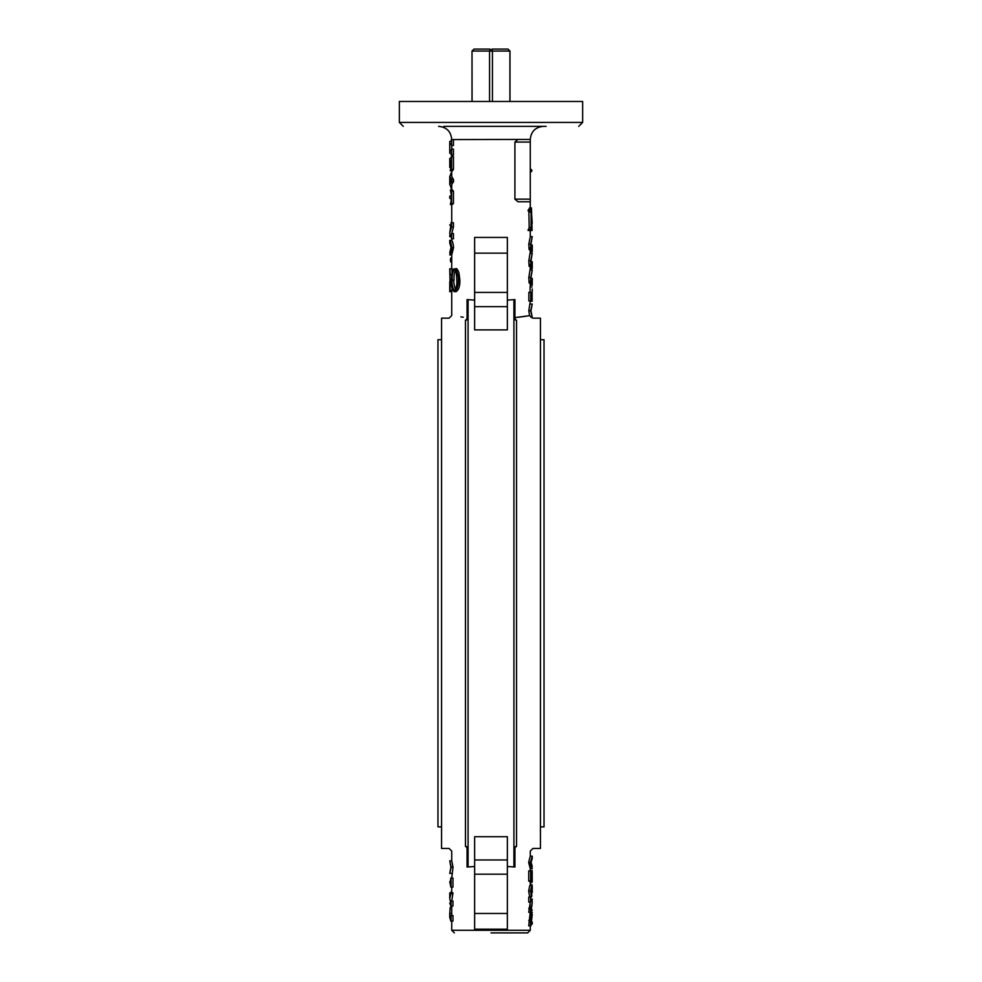 <?xml version="1.0" encoding="UTF-8"?>
<svg xmlns="http://www.w3.org/2000/svg" width="982" height="982" viewBox="0 0 982 982"><rect width="100%" height="100%" fill="white"/><g stroke="black" fill="none" stroke-linecap="round" stroke-linejoin="round"><path stroke-width="1.47" d="M514.912 142.059L517.98 139.444L530.28 139.444L530.28 201.764L517.98 201.764L514.912 199.15L514.912 142.059L530.28 142.059M507.363 292.427L474.637 292.427L474.637 237.435L474.637 253.147L507.363 253.147L507.363 237.435L507.363 329.891L474.637 329.891L474.637 306.642L507.363 306.642M507.363 866.505L514.936 867.032L513.917 866.799L513.917 299.817L514.936 299.584L507.363 300.111M516.532 846.398A2.615 2.602 -0 0 0 513.917 849L514.936 849C535.178 851.627 535.178 851.627 514.936 849A2.615 1.596 95.5 0 1 516.532 846.398C538.111 849 538.111 849 516.532 846.398L516.532 320.218C538.111 317.616 538.111 317.616 516.532 320.218A2.615 1.596 84.5 0 1 514.936 317.616L529.58 315.664L528.795 310.754L530.28 301.327M526.266 316.179L524.007 316.511M523.111 316.634L518.361 317.247M463.246 317.198L460.926 316.916M465.468 320.218A2.615 2.602 180 0 0 468.083 317.616L467.064 317.616C446.822 314.989 446.822 314.989 467.064 317.616A2.615 1.596 -84.5 0 1 465.468 320.218C443.889 317.616 443.889 317.616 465.468 320.218L465.468 846.398C443.889 849 443.889 849 465.468 846.398A2.615 1.596 -95.5 0 1 467.064 849C446.822 851.627 446.822 851.627 467.064 849L467.064 867.032L474.637 866.505M474.637 300.111L467.064 299.584L468.083 299.817L468.083 866.799L467.064 867.032M459.883 280.165C459.993 286.204 458.692 290.034 456.004 291.666L454.261 291.666C452.064 289.972 451.131 286.143 451.438 280.165C452.346 264.563 453.119 270.971 454.261 268.786L456.004 268.786C456.569 267.951 457.563 269.326 458.975 272.898L459.883 280.165L458.324 280.165C458.594 283.749 457.735 287.309 455.746 290.868L454.261 291.666M452.113 288.463L452.113 290.377L450.173 290.377L450.173 283.835L451.524 283.835M451.99 290.12L451.72 291.666L449.756 291.666L449.768 281.466L451.45 281.466M449.756 268.786L449.879 269.571L450.026 268.786A1161.902 1131.78 33.6 0 0 450.173 274.715A45.675 14.092 177.5 0 0 450.063 274.972L449.756 268.786L451.978 268.786A1215.974 1186.403 34.9 0 0 452.051 272.088M531.102 227.529L531.102 212.161L530.01 210.087L531.471 207.926L532.084 230.488L528.156 230.488L528.156 229.567L530.403 229.567L531.102 227.529L529.188 227.529L528.856 211.02M528.525 229.567L529.188 227.529M530.01 211.02L528.156 211.02L528.156 210.087L530.01 210.087M528.525 210.087L529.543 207.926L531.471 207.926M532.207 251.797L532.121 249.637L531.029 249.637L530.685 244.187L532.244 236.65L530.943 244.309L531.483 247.476L532.244 244.997L532.244 251.797L530.255 251.797L530.17 249.637M531.029 249.637L529.126 249.637L528.795 244.187L530.28 236.65L530.28 230.488M532.207 268.491L532.121 266.331L531.029 266.331L530.685 260.881L532.244 253.344L530.943 261.003L531.483 264.17L532.244 261.691L532.244 268.491L530.255 268.491L530.17 266.331M531.029 266.331L529.126 266.331L528.795 260.881L530.28 251.797M532.207 285.185L532.121 283.025L531.029 283.025L530.685 277.575L532.244 270.038L530.943 277.697L531.483 280.864L532.244 278.385L532.244 285.185L530.255 285.185L530.17 283.025M531.029 283.025L529.126 283.025L528.795 277.575L530.28 268.491M532.121 292.01L532.121 301.327L530.096 300.934M530.746 292.329L530.746 300.934L528.856 300.934L528.856 292.329L530.955 292.329L531.36 295.717L532.048 295.717L532.232 289.53M530.096 292.329L530.096 286.977L532.048 286.977M453.463 139.579L453.463 145.459L451.585 145.459L451.585 139.579L453.463 139.579M451.745 145.459L451.745 149.166M453.463 149.166L453.463 155.033L451.585 155.033L451.585 149.166L453.463 149.166M453.463 169.37L451.585 169.37L451.585 156.58L453.463 156.58L453.463 169.37L452.407 170.807L450.48 170.807L451.315 161.772L451.033 160.606L449.805 160.606L449.805 164.154L451.315 164.154M451.72 170.807L451.72 176.527L453.451 179.448A441.888 402.129 44 0 0 453.647 181.523L451.72 184.469L451.72 189.968M450.934 198.315L449.756 198.315L449.756 196.155L450.959 196.155L451.315 195.001L450.394 189.968L452.334 189.968L453.463 191.146L453.463 203.458L452.334 204.501L450.394 204.501L451.315 199.862L450.726 198.315L451.315 199.555M453.463 233.569L453.463 238.822L451.585 238.822L451.585 233.569L453.463 233.569M451.315 223.761L450.983 222.742L453.463 222.742L453.463 226.928L451.72 233.569M449.756 242.849L449.756 240.381L451.72 240.369C452.653 241.523 453.267 243.953 453.561 247.624L451.72 254.89L449.756 254.878L451.401 247.624L449.756 242.849L451.057 247.624L449.768 252.423M451.72 860.895L453.033 867.094L451.131 867.094L449.756 860.895L451.72 860.907L451.72 851.063L449.105 848.448L441.569 848.448L441.569 318.168L449.105 318.168L451.72 315.553L451.72 291.666M532.244 866.357L531.09 862.38L532.244 858.501L530.783 862.38L532.244 868.689L530.28 868.689L528.647 862.38L530.28 856.181L530.28 851.063L532.895 848.448L540.431 848.448L540.431 318.168L532.895 318.168L529.58 315.664M507.363 913.469L507.363 929.181L507.363 913.469L474.637 913.469L474.637 929.181L474.637 859.974L507.363 859.974L507.363 913.469M474.637 859.974L474.637 836.725L507.363 836.725L507.363 859.974M443.778 126.347L546.078 126.347M530.366 126.347L538.222 126.347M466.057 126.347L451.634 126.347L466.057 126.347M582.657 122.419L399.343 122.419L399.343 101.477L582.657 101.477L582.657 122.419L578.729 126.347M474.637 292.427L474.637 306.642M491 932.9L527.665 932.9L491 932.9M452.96 915.592L452.96 921.116L450.836 921.116L449.756 917.335L450.615 917.335L450.836 915.592L452.96 915.592M451.72 907.442L450.186 907.442L449.756 913.506L451.72 913.506L451.72 915.592M451.057 892.896L449.756 898.69L449.756 892.896L452.96 892.896L451.72 901.046M452.96 901.046L452.96 905.993L450.836 905.993L449.756 903.084L450.615 903.084L450.836 901.046L452.96 901.046M452.96 878.055L452.96 887.077L450.836 887.077L449.756 881.554L450.419 881.554L450.836 878.055L452.96 878.055M453.033 867.094L451.72 878.055M530.28 880.584L530.28 881.664L528.733 881.087L528.733 870.899L530.624 870.899L530.624 881.087L528.733 881.087M530.28 896.676L531.728 896.676L531.79 894.062L531.544 896.394L529.617 896.394L528.647 891.067L529.74 885.629L531.667 885.629L532.219 889.483L532.244 886.709L531.999 884.745L530.28 884.745M528.733 902.09L528.733 897.143L530.624 897.143L530.624 902.09L528.733 902.09M531.164 912.155L531.115 910.24L530.869 912.278L528.733 912.278L530.28 902.09M530.869 925.83L531.385 924.087L530.869 925.83L528.733 925.83L530.268 912.155M530.01 230.488L530.01 229.567M531.102 212.161L529.188 212.161M531.679 230.488L530.28 230.586M531.569 223.16L532.219 223.16L531.569 223.81M532.219 223.16L531.569 213.732M532.109 247.476L531.483 247.476M532.207 245.831L531.004 245.831M532.207 244.997L530.955 244.997M532.207 251.122L530.255 251.122M531.102 248.728L529.188 248.728M531.004 247.685L529.102 247.685M530.685 244.187L528.795 244.187M532.244 236.662L530.28 236.65M532.109 264.17L531.483 264.17M532.207 262.525L531.004 262.525M532.207 261.691L530.955 261.691M532.207 267.816L530.255 267.816M531.102 265.422L529.188 265.422M531.004 264.379L529.102 264.379M530.685 260.881L528.795 260.881M532.244 253.356L530.28 253.344M532.109 280.864L531.483 280.864M532.207 279.219L531.004 279.219M532.207 278.385L530.955 278.385M532.207 284.51L530.255 284.51M531.102 282.116L529.188 282.116M531.004 281.073L529.102 281.073M530.685 277.575L528.795 277.575M532.244 270.05L530.28 270.038M530.746 300.934L531.36 297.804L532.048 297.804L532.048 301.327M530.992 317.346L532.232 317.346L530.685 310.754L532.232 304.052L530.28 304.052M530.685 310.754L528.795 310.754M532.232 317.346L530.943 310.754L532.232 304.052M528.733 920.392L530.624 920.392L530.624 925.83M530.624 920.392C531.152 911.91 531.937 912.879 532.232 912.155L530.869 912.155M532.232 912.155L530.869 920.367L531.385 922.049L532.232 914.488M531.115 922.049L532.244 922.049L532.244 924.087L531.115 924.087M530.624 912.278L530.624 908.338L532.244 902.777L531.925 900.052L531.115 900.052L530.624 902.09M530.624 897.143L531.115 899.181L532.244 899.181L532.244 900.052L531.115 900.052M532.244 902.777L531.336 909.123L532.244 910.24L531.115 910.24M531.164 908.289L531.336 909.369M530.624 908.338L528.733 908.338M531.925 900.298L530.931 900.298M531.471 894.553L531.09 891.57M532.232 887.986L532.232 892.601L530.82 892.601M532.207 892.601L531.741 887.949L530.783 891.742L531.618 894.062L530.98 894.062M531.544 896.394L530.538 891.067L528.647 891.067M530.538 891.067L531.667 885.629M530.624 870.899A42.987 8.384 3 0 1 531.09 871.279L531.09 880.302L532.232 880.731L532.121 870.604L530.28 870.604M532.048 881.063L531.814 882.536L530.28 882.536M532.109 872.937L532.244 881.664L530.28 881.664L530.28 885.629M530.624 881.087L532.244 881.664L532.244 880.584M532.084 875.919L531.09 875.919M532.244 873.452L532.121 870.604M532.244 868.689C531.667 868.407 530.01 863.031 530.538 862.38L528.647 862.38M530.538 862.38L532.244 856.181L530.28 856.181M532.244 856.181L532.244 858.501M451.585 155.033L451.315 154.383M451.585 145.459L451.033 143.605L449.793 143.605L449.793 151.019L451.033 151.019L451.585 149.166M451.033 153.18L449.756 153.18L449.756 141.433L451.033 141.433L451.585 139.579M451.033 141.433L451.315 139.579M451.315 155.033L450.983 154.383M451.585 169.37L450.48 170.807M449.805 164.154L450.026 166.474L451.266 166.474M449.756 166.044L449.756 167.406L450.124 166.474M450.124 167.406L451.155 167.406M449.805 166.474L449.756 158.446L451.033 158.446L451.585 156.58M450.861 167.406L450.456 170.475M450.124 170.475L451.72 171.114M451.315 157.329L451.315 156.58M450.983 157.329L451.033 158.446M451.72 173.053L450.983 173.053L451.72 172.66M450.983 173.053L450.64 174.489L451.72 174.489M450.64 174.489L449.756 176.527L451.573 179.448L453.451 179.448M451.573 179.448A424.678 384.711 42.6 0 0 451.781 181.523L453.647 181.523M451.781 181.523L449.756 184.469L450.689 186.47L451.72 186.47M450.689 186.47L450.983 188.041L451.72 188.041M451.72 188.421L450.983 188.041M449.781 182.075L449.781 177.803M449.781 182.664L450.971 179.866L449.781 177.202M453.463 203.458L450.394 204.501M453.463 191.146L451.585 191.146L451.585 203.458M450.394 189.968L451.585 191.146M450.959 196.155L451.278 193.687M451.29 200.794L450.983 199.555M451.585 222.742L451.585 226.928L449.756 232.844L450.124 235.729L451.033 235.729L451.585 233.569M451.585 238.822L451.033 236.65L449.756 236.65L449.756 235.729L451.033 235.729M449.756 232.844L450.775 226.093L449.756 224.903L451.033 224.903L451.315 222.742M450.983 226.977L450.775 225.835M450.983 223.761L451.033 224.903M451.585 226.928L453.463 226.928M450.124 235.471L451.241 235.471M449.768 240.369C450.554 240.75 451.192 243.168 451.683 247.624L453.561 247.624M451.683 247.624C452.223 247.562 450.799 253.872 449.768 254.89M451.72 257.984L450.787 257.984L450.37 259.997L451.72 259.997M450.37 259.997L450.787 262.01L451.72 262.01M449.756 269.719L450.075 281.466M449.916 288.278L449.756 290.721M450.087 280.557L451.438 280.557M450.173 283.835L450.554 281.466M450.554 282.386L451.475 282.386M450.173 290.377L451.892 290.5M449.928 290.5L449.756 291.666M450.173 274.715L451.659 274.715M450.063 274.972L451.634 274.972M454.261 268.786L456.262 270.259C457.87 274.346 458.557 277.636 458.324 280.165M456.802 280.091C456.335 268.319 454.703 270.173 454.752 269.841L454.261 269.719C452.579 271.67 451.904 275.132 452.248 280.091C451.659 283.307 452.321 286.854 454.261 290.733C456.323 288.757 457.17 285.21 456.802 280.091M456.004 269.719C454.408 271.67 453.77 275.132 454.089 280.091L452.248 280.091M454.089 280.091C453.402 281.944 454.04 285.492 456.004 290.733M451.131 867.094L449.756 873.403L451.72 873.403M449.756 860.907L450.91 867.094L449.756 873.403M451.057 878.055L451.057 887.077M450.48 883.591L450.812 884.831M450.701 884.831L450.836 887.077M451.72 891.816L451.72 890.858M451.131 891.816L450.885 892.896M451.057 893.706L452.96 893.706M449.756 898.69L450.775 902.839M451.057 901.046L451.057 905.993M451.057 915.592L451.057 921.116M449.756 913.506L449.756 917.335L450.615 917.335M540.431 339.711L544.028 339.711L544.028 826.905L540.431 826.905M441.569 339.711L437.972 339.711L437.972 826.905L441.569 826.905M489.564 101.477L489.564 51.064L472.072 51.064L473.975 49.1L490.018 49.1L490.018 50.021L491.97 50.021A190.324 95.168 35.3 0 0 492.436 51.064L489.564 51.064A190.324 95.168 -35.3 0 0 490.03 50.021L490.018 50.021M491.982 50.021L491.982 49.1L508.013 49.1L509.989 51.064L492.436 51.064L492.436 101.477M508.025 49.1L509.928 51.064L509.928 101.477M473.975 49.1L472.011 51.064L472.072 101.477M530.28 154.235L530.28 186.973M451.72 139.579L517.98 139.444M507.363 237.435L474.637 237.435M516.532 320.218A2.615 2.602 180 0 1 513.917 317.616L514.936 317.616L514.936 299.584M467.064 317.616L467.064 299.584M507.363 874.189L474.637 874.189M451.72 921.116L451.72 930.285L530.28 930.285L527.665 932.9M514.936 849L514.936 867.032M474.637 929.181L507.363 929.181M514.912 199.15L530.28 199.15M467.064 849L468.083 849A2.615 2.602 -0 0 0 465.468 846.398M530.28 286.977L530.28 285.185M530.28 207.926L530.28 201.764M451.72 268.786L451.72 254.89M451.72 240.369L451.72 238.822M451.72 222.742L451.72 204.501M451.72 156.58L451.72 155.033M451.72 887.077L451.72 892.896M451.72 905.993L451.72 913.506M530.28 868.689L530.28 870.899M530.28 896.394L530.28 897.143M530.28 925.83L530.28 930.285M399.343 122.419L403.271 126.347M532.244 290.083L532.244 288.978M532.244 886.709L532.244 888.784M449.756 184.469L449.756 182.37M449.756 177.509L449.756 176.527M451.72 930.285L454.335 932.9M451.72 139.444C450.947 131.49 446.577 127.132 438.623 126.347M530.28 139.444C531.053 131.49 535.423 127.132 543.377 126.347M509.989 51.064L509.989 101.477M472.011 51.064L472.011 101.477M530.538 171.911A1.313 1.313 0 0 0 531.851 170.61A1.313 1.313 0 0 0 530.538 169.297"/></g></svg>
